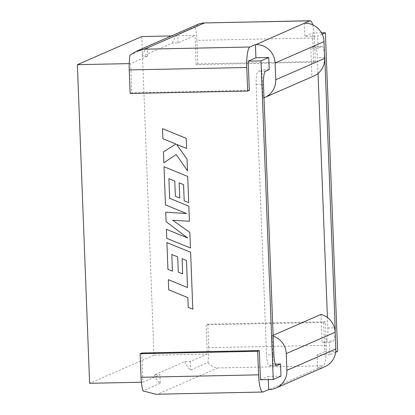<?xml version="1.0" encoding="UTF-8"?>
<svg xmlns="http://www.w3.org/2000/svg" width="415" height="415" viewBox="0 0 415 415"><rect width="100%" height="100%" fill="white"/><g stroke="black" fill="none" stroke-linecap="round" stroke-linejoin="round"><path stroke-width="0.31" stroke-dasharray="2.08 1.56" d="M130.144 93.494L131.788 92.773L130.668 63.578L147.662 56.155L142.153 56.269L172.541 42.994L178.051 42.88L195.045 35.457L171.411 35.944M130.668 63.578L129.221 63.609M178.051 42.88L177.719 34.321L195.029 26.757L199.034 23.878M312.702 24.817A18.883 3.911 -91.2 0 1 314.43 37.941L196.907 40.374A18.883 3.911 88.8 0 0 195.029 26.757M196.907 40.374L197.81 63.936L196.165 64.652L195.045 35.457M130.025 55.154L147.335 47.595L147.662 56.155M154.396 374.885A18.883 18.405 -113.6 0 0 160.232 383.33L159.905 374.771L154.396 374.885L184.779 361.61L190.288 361.496L207.282 354.073L206.162 324.878L323.69 322.445L324.81 351.64L317.086 355.017L317.594 368.183L318.082 368.172L269.159 389.545M160.232 383.33L142.921 390.894M141.785 352.999L142.905 382.194L159.905 374.771M322.19 34.155L317.662 36.131L304.843 36.395L304.34 23.23M318.035 73.429L317.433 57.789A12.154 2.516 88.8 0 0 314.695 46.724A12.154 2.516 88.8 0 0 314.482 46.771L321.827 46.62L318.129 48.233L317.662 36.131M321.827 46.62A12.154 2.516 -91.2 0 1 322.04 46.568A12.154 2.516 -91.2 0 1 324.483 53.67M335.17 331.959A12.154 2.516 -91.2 0 1 333.136 341.026L325.791 341.182A12.154 2.516 88.8 0 0 327.814 327.99L327.409 317.496M335.678 352.226L329.899 354.747L329.437 342.645L333.136 341.026M314.482 46.771L310.783 48.389L311.873 76.765L262.944 98.137L261.855 69.761L258.151 71.38A12.154 2.516 88.8 0 0 256.133 84.567L266.513 354.773A12.154 2.516 88.8 0 0 269.247 365.838A12.154 2.516 88.8 0 0 269.465 365.786L273.163 364.173L272.074 335.792L273.117 335.341M321.002 314.42L322.092 342.795L325.791 341.182M249.316 90.34L131.788 92.773M141.38 382.225L142.905 382.194M321.511 32.837L312.573 33.024L304.843 36.395M318.129 48.233L310.783 48.389M329.899 354.747L317.086 355.017M324.81 351.64L337.628 351.375M314.43 37.941L315.338 61.498L313.693 62.219L196.165 64.652M313.693 62.219L312.573 33.024M141.748 36.562L153.991 355.178L207.282 354.073M324.919 366.673A18.883 18.405 66.4 0 1 318.082 368.172M329.437 342.645L322.092 342.795M153.991 355.178L89.614 383.299M280.976 376.12L268.157 376.389L268.282 379.601M260.433 379.761L268.157 376.389M269.2 69.606L261.855 69.761M275.321 364.126L273.163 364.173M317.594 368.183L323.098 365.776A18.883 3.911 88.8 0 0 326.237 345.285L325.334 321.724L207.806 324.157L206.162 324.878M326.237 345.285L208.714 347.718A18.883 3.911 -91.2 0 1 207.925 362.497L190.62 370.056A18.883 18.405 66.4 0 1 184.779 361.61M190.288 361.496L190.62 370.056M208.714 347.718L207.806 324.157M273.143 336.108A18.883 18.405 -113.6 0 0 272.074 335.792M325.334 321.724L323.69 322.445M155.838 394.25L157.742 394.141L217.678 367.96C214.057 367.576 210.804 365.755 207.925 362.497M311.873 76.765A18.883 18.405 -113.6 0 0 313.756 76.064M263.992 97.779A18.883 18.405 66.4 0 1 262.944 98.137M315.338 61.498L197.81 63.936M172.541 42.994A18.883 18.405 66.4 0 1 177.719 34.321M147.335 47.595A18.883 18.405 -113.6 0 0 142.153 56.269M182.081 258.664L186.496 260.49L187.466 287.517M168.334 279.684L168.723 289.784L187.86 297.617L188.234 307.323L192.814 309.196M166.908 242.568L167.94 269.356L172.448 271.177M171.81 254.494L177.703 256.885L178.284 272.095L182.667 273.879M172.723 220.251L189.432 221.262M168.889 178.652L174.788 181.044L175.374 196.259L179.757 198.038M179.171 182.828L183.586 184.654L184.203 200.803L188.716 202.629M163.998 166.721L165.46 204.911L186.563 213.543M165.741 212.205L166.104 221.657L187.596 237.961M166.399 229.293L166.747 238.303L190.464 248.014M162.535 128.65L162.919 138.734L175.799 143.989L163.427 151.978L163.842 162.763M176.204 154.52L187.497 170.85M176.531 144.332L186.636 148.451M265.496 71.224L258.151 71.38M327.814 327.99L334.5 327.85M324.634 57.638L317.433 57.789M269.465 365.786L276.38 365.646M273.858 354.618L266.513 354.773M256.133 84.567L263.478 84.416M263.157 391.957L157.742 394.141M217.678 367.96L323.098 365.776M276.592 365.682L269.247 365.838M322.04 46.568L314.695 46.724"/><path stroke-width="0.62" d="M171.411 35.944L141.748 36.562L77.372 64.683L89.614 383.299L141.38 382.225M129.221 63.609L77.372 64.683M130.025 55.154A18.883 3.911 88.8 0 0 129.241 69.933L130.144 93.494L247.672 91.061L249.316 90.34L248.196 61.145L255.92 57.768L255.412 44.602L249.908 47.009L144.487 49.193L136.213 51.32L130.025 55.154M141.048 377.276L258.576 374.844A18.883 3.911 88.8 0 0 262.83 392.035L155.838 394.25L142.921 390.894A18.883 3.911 -91.2 0 1 141.048 377.276L140.14 353.72L141.785 352.999L259.313 350.566L260.433 379.761L273.252 379.497L261.009 60.881L248.196 61.145M335.678 352.226L337.628 351.375L325.386 32.759L322.19 34.155M324.483 53.67A12.154 2.516 -91.2 0 1 324.779 57.633L324.634 57.638M334.5 327.85L335.159 327.84L324.779 57.633M335.159 327.84A12.154 2.516 -91.2 0 1 335.17 331.959M268.282 379.601L268.666 389.555L269.159 389.545A18.883 18.405 -113.6 0 0 275.996 388.046A18.883 18.405 -113.6 0 0 286.9 370.362L335.828 348.989L335.185 332.244A18.883 18.405 66.4 0 0 321.002 314.42L273.117 335.341M327.409 317.496L318.035 73.429M276.38 365.646L276.81 365.636A12.154 2.516 -91.2 0 1 276.592 365.682A12.154 2.516 -91.2 0 1 273.858 354.618L263.478 84.416A12.154 2.516 -91.2 0 1 265.496 71.224L269.2 69.606L268.733 57.503L255.92 57.768M268.733 57.503L261.009 60.881M325.386 32.759L321.511 32.837M335.828 348.989A18.883 18.405 66.4 0 1 324.919 366.673L275.996 388.046M276.81 365.636L280.509 364.017L280.976 376.12L273.252 379.497M280.509 364.017L275.321 364.126M258.576 374.844L257.668 351.282L140.14 353.72M257.668 351.282L259.313 350.566M268.666 389.555L263.157 391.957A18.883 3.911 88.8 0 1 262.83 392.035M286.9 370.362L286.257 353.616A18.883 18.405 -113.6 0 0 273.143 336.108M136.213 51.32L199.034 23.878L203.189 22.965L309.844 20.828L255.905 44.592A18.883 18.405 66.4 0 1 275.093 63.013L275.736 79.753A18.883 18.405 66.4 0 1 264.827 97.437A18.883 18.405 66.4 0 1 263.992 97.779M275.093 63.013L324.022 41.64A18.883 18.405 -113.6 0 0 304.833 23.219M324.022 41.64L324.665 58.38L275.736 79.753M264.827 97.437L313.756 76.064A18.883 18.405 -113.6 0 0 324.665 58.38M129.241 69.933L246.769 67.5L247.672 91.061M255.412 44.602L255.905 44.592M246.769 67.5A18.883 3.911 -91.2 0 1 249.908 47.009M309.844 20.828A18.883 3.911 -91.2 0 1 310.176 20.75A18.883 3.911 -91.2 0 1 312.702 24.817M186.491 260.496L187.466 287.522L168.334 279.684L168.718 289.784L187.855 297.617L188.228 307.323L192.809 309.201L190.625 252.284L166.908 242.568L167.935 269.356L172.448 271.177L171.81 254.494L177.698 256.885L178.279 272.1L182.667 273.879L182.086 258.67L186.491 260.496M187.466 287.522L168.329 279.684M192.809 309.201L190.62 252.284L166.903 242.573M172.443 271.177L171.805 254.488M182.662 273.879L182.081 258.664M187.596 237.961L166.399 229.293L166.742 238.303L190.464 248.014L189.863 232.462L172.723 220.251M190.459 248.014L189.857 232.462L172.713 220.246L189.427 221.268L188.856 206.167L169.652 198.303L168.895 178.657M189.427 221.268L188.851 206.167L169.652 198.303M169.647 198.308L168.889 178.652L174.782 181.044L175.369 196.259L179.757 198.038L179.171 182.828L183.58 184.654L184.198 200.808L188.716 202.629L187.715 176.437L163.998 166.721L165.455 204.917L186.574 213.549L165.741 212.205L166.099 221.662L187.611 237.971L166.399 229.293M179.752 198.043L179.166 182.823M188.711 202.634L187.715 176.437M187.704 176.442L163.992 166.721M186.574 213.549L165.735 212.21M187.492 170.856L187.046 159.189L176.52 144.327L186.631 148.456L186.247 138.356L162.535 128.65L162.913 138.734L175.794 143.989L163.422 151.978L163.837 162.768L176.199 154.525L187.497 170.85L187.051 159.184L176.531 144.332M186.242 138.361L162.53 128.655M163.837 162.768L176.199 154.525M186.631 148.456L186.247 138.356M335.185 332.244L286.257 353.616M204.429 23.007L144.487 49.193M203.189 22.965L310.176 20.75"/></g></svg>
